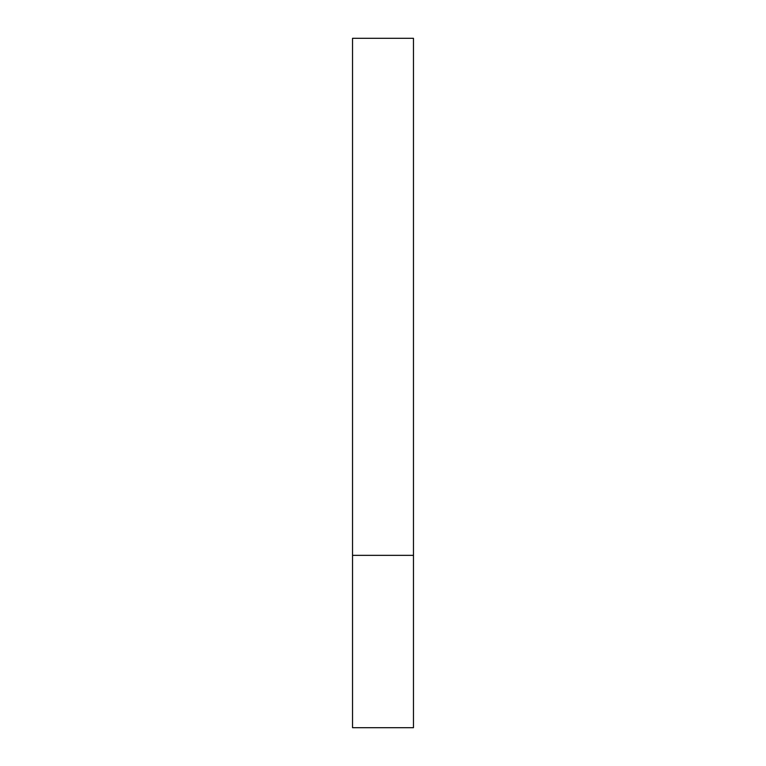 <?xml version="1.0" encoding="UTF-8"?>
<svg xmlns="http://www.w3.org/2000/svg" width="766" height="766" viewBox="0 0 766 766"><rect width="100%" height="100%" fill="white"/><g stroke="black" fill="none" stroke-linecap="round" stroke-linejoin="round"><path stroke-width="1.15" d="M352.532 555.35L352.532 38.3L413.468 38.3L413.468 727.7L352.532 727.7L352.532 555.35L413.468 555.35"/></g></svg>
